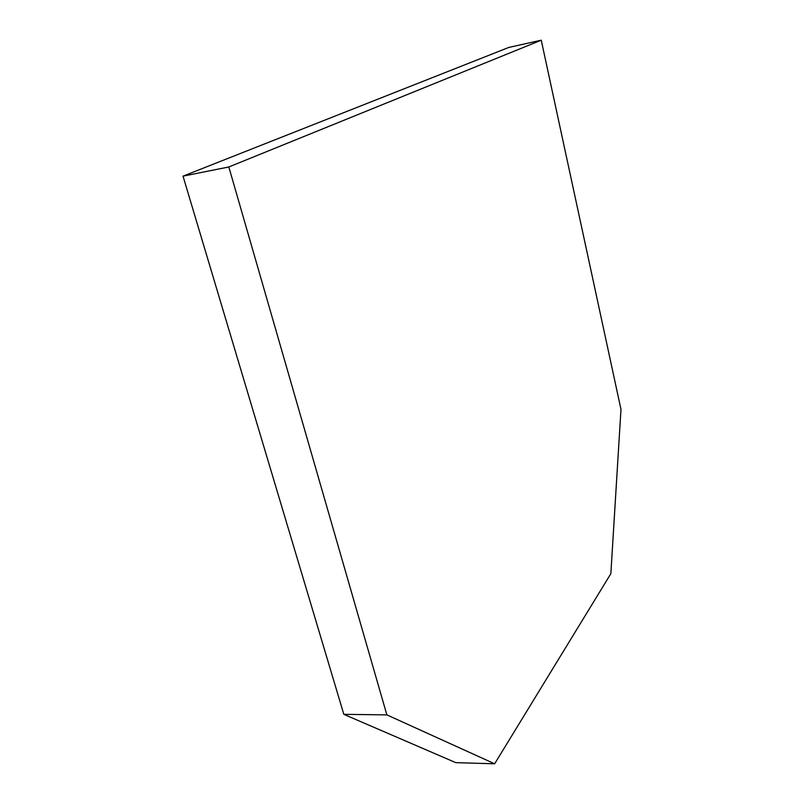 <?xml version="1.0" encoding="UTF-8"?>
<svg xmlns="http://www.w3.org/2000/svg" width="804" height="804" viewBox="0 0 804 804"><rect width="100%" height="100%" fill="white"/><g stroke="black" fill="none" stroke-linecap="round" stroke-linejoin="round"><path stroke-width="1.21" d="M541.253 40.2L508.791 47.436L183.021 176.146L343.831 714.334L455.778 762.644L494.641 763.8L610.849 573.694L620.979 409.377L541.253 40.2L228.828 166.971L386.875 714.887L494.641 763.8M343.831 714.334L386.875 714.887M183.021 176.146L228.828 166.971"/></g></svg>
